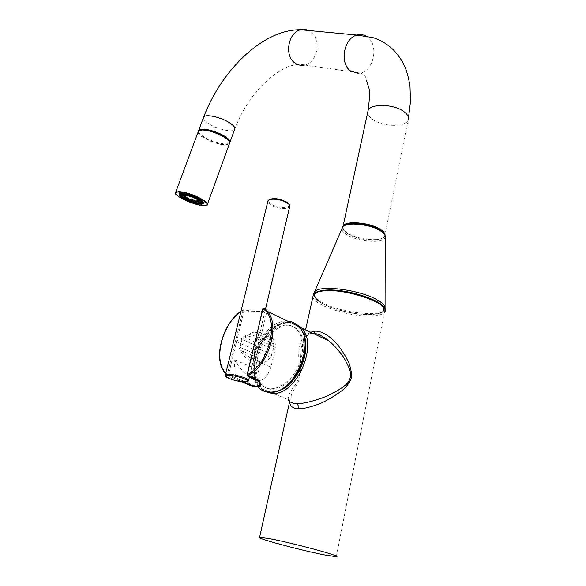 <?xml version="1.0" encoding="UTF-8"?>
<svg xmlns="http://www.w3.org/2000/svg" width="586" height="586" viewBox="0 0 586 586"><rect width="100%" height="100%" fill="white"/><g stroke="black" fill="none" stroke-linecap="round" stroke-linejoin="round"><path stroke-width="0.44" stroke-dasharray="2.93 2.2" d="M323.677 304.2C311.071 296.963 311.598 292.319 325.252 290.253C338.92 289.088 363.1 294.194 375.421 300.904C387.375 308.456 386.086 312.975 371.546 314.455C357.753 315.165 335.895 310.463 323.677 304.2M310.668 332.211C307.533 333.522 304.976 336.628 302.984 341.543C301.343 346.253 300.486 352.398 300.413 359.965C300.611 368.938 300.376 374.652 299.71 377.098C300.157 380.775 289.469 395.001 289.601 401.937C289.55 400.311 289.14 399.579 288.371 399.747L288.598 400.26M329.295 341.177C322.19 335.749 316.337 333.229 311.737 333.61C307.342 333.837 303.819 336.305 301.175 341.015C299.666 344.795 298.838 349.827 298.699 356.127L299.527 371.788C299.929 375.904 298.179 380.695 294.282 386.167C289.63 392.342 287.66 396.868 288.371 399.747L260.726 388.24L265.092 391.595M257.327 357.292C254.822 368.938 256.331 378.029 261.854 384.577C272.651 397.835 298.054 381.31 302.757 356.896C304.998 345.454 303.482 336.628 298.223 330.423C286.832 316.887 262.176 333.764 257.327 357.292M256.185 356.786C253.672 368.44 255.174 377.538 260.689 384.086C271.472 397.352 296.882 380.797 301.6 356.361C303.841 344.912 302.339 336.086 297.08 329.881C285.697 316.345 261.048 333.244 256.185 356.786M225.881 373.077L227.353 374.425L227.566 375.428L225.698 373.656C212.191 359.987 223.464 320.967 243.586 309.752C250.691 311.437 257.62 311.803 264.367 310.858C269.538 311.1 269.392 310.302 263.92 308.463M242.062 381.823L234.561 378.336L235.513 377.604L227.353 374.425L243.036 310.17L244.142 310.404C250.969 311.957 257.452 312.279 263.59 311.364L266.93 311.144L262.916 309.232L255.291 340.224M264.367 310.858L266.93 311.144L261.664 333.507C260.374 330.292 252.075 332.767 236.751 340.92L244.142 310.404L244.047 309.752L243.102 309.848L240.912 311.569M263.605 308.412L262.696 309.042M254.793 379.801C261.678 382.343 267.055 378.16 270.93 367.254L274.893 350.04C275.903 345.176 275.303 341.418 273.098 338.781L261.664 333.507C262.089 334.76 260.059 337.053 255.555 340.4L255.518 340.407M236.707 340.927L235.601 340.664M273.098 338.781C268.469 333.134 258.03 340.298 255.935 350.355L251.951 367.21C250.991 371.575 251.365 375.165 253.071 377.977M258.69 346.89L256.836 354.757L256.778 357.416L258.507 360.881C262.162 363.95 266.198 362.756 270.622 357.299L271.838 354.581L273.684 346.582L273.721 343.901L272.05 340.62C268.329 337.536 264.271 338.737 259.884 344.224L258.69 346.89L242.011 339.397L240.084 347.351C239.498 347.388 240.223 348.619 242.238 351.021L241.095 351.981C239.564 349.263 239.044 347.652 239.52 347.132L241.447 339.177C241.264 338.481 242.428 337.411 244.955 335.968C251.204 332.877 255.342 331.361 257.386 331.427L259.913 332.665L258.572 335.514L259.217 337.272L260.968 335.536L258.602 334.635C256.543 334.635 252.156 335.661 245.446 337.704C242.677 338.452 241.535 339.016 242.011 339.397L241.447 339.177M247.116 374.725L255.555 340.4M254.829 378.717L254.434 377.882C257.635 379.479 259.422 381.383 259.788 383.603M244.347 382.021L235.513 377.604L234.254 362.236L235.667 362.045L234.092 359.518L251.951 367.21M234.561 378.336L227.566 375.428L228.511 374.688L236.539 341.719L235.389 341.462M254.405 361.98L253.13 362.177L252.954 359.401L254.405 361.98C257.562 368.103 259.122 372.528 259.093 375.252C259.034 378.153 258.287 379.677 256.858 379.816M249.372 377.062L249.372 377.062C245.79 374.762 241.22 369.751 235.667 362.045M273.684 346.582L256.924 338.957C256.719 338.562 257.481 337.997 259.217 337.272L273.721 343.901M270.622 357.299L256.023 350.802L255.005 347.051L271.838 354.581M258.572 335.514L256.485 338.73L256.924 338.957L255.005 347.051L254.573 346.824L254.727 351.776L256.023 350.802C256.712 356.215 255.76 358.779 253.174 358.493C251.797 358.625 249.9 357.819 247.482 356.061L242.238 351.021L256.778 357.416M259.884 344.224L245.446 337.704L244.955 335.968M254.727 351.776L254.038 357.489L250.786 360.134C248.603 360.661 245.366 357.951 241.095 351.981M198.434 131.147C198.559 132.824 200.573 134.839 204.47 137.19C213.04 142.427 227.764 145.753 229.756 142.838L229.771 142.816M385.031 235.22L384.606 236.436C381.75 241.945 358.566 239.945 348.04 233.44C344.07 231.074 342.312 228.833 342.759 226.709M183.843 192.955L182.722 192.669L183.843 192.955M183.081 194.53L183.579 194.34L182.312 193.79M182.056 193.512L179.843 193.358L179.133 193.907M184.868 195.621L184.136 195.175M183.579 194.34L184.444 194.94M182.546 193.666L181.748 193.175L183.916 193.739M184.942 193.922L184.143 193.431L184.934 193.929M185.616 194.655L185.125 193.959M187.066 195.973L185.821 194.581M179.404 194.962L181.521 196.837L187.337 199.943M200.91 200.324L201.613 200.229L195.394 196.918L188.194 194.362L184.986 193.937M199.482 197.687C192.618 193.849 180.928 190.897 179.675 192.655C178.972 193.651 180.547 195.219 184.4 197.343C193.695 201.752 200.251 203.401 204.053 202.295C204.778 201.335 203.254 199.797 199.482 197.687M201.716 202.837C194.471 202.866 176.723 194.72 179.565 192.611L181.85 192.105C189.022 191.952 207.173 200.317 204.162 202.338L201.716 202.837M201.489 204.199L201.013 204.184M199.826 204.082L198.405 203.869M197.086 203.598L195.394 203.188M193.702 202.712L191.996 202.163M190.04 201.467L188.333 200.8M186.546 200.031L184.986 199.291M183.682 198.61L182.283 197.812M181.264 197.152L180.532 196.618M201.115 200.295L203.342 201.709L203.862 203.034M201.306 203.423L203.232 203.576L201.086 203.789L200.309 203.313L201.438 203.796L201.123 204.243M197.189 203.13L200.485 203.935M198.83 204.126L198.683 203.51L191.468 201.562M187.681 200.09L190.897 201.357M186.143 198.573L183.132 198.551M184.612 198.317L184.465 198.698M183.894 196.259L182.524 195.709L183.894 196.259L183.389 197.614L183.381 197.16L182.209 196.845L181.521 196.837L181.872 197.292M182.334 196.933L182.737 197.489M184.26 197.431L183.381 197.16M182.209 196.845L181.191 196.61L180.979 197.086M181.763 196.449L182.034 196.002L180.693 195.526L179.741 195.365L180.078 195.922M180.759 195.599L181.177 196.266M183.066 196.405L182.034 196.002M180.693 195.526L179.441 195.006M179.807 195.834L179.646 195.431M181.111 195.453L181.594 195.087L179.228 194.237M180.224 194.552L180.51 195.219M182.517 196.01L182.678 195.599L181.594 195.087M180.224 194.493L179.096 194.054M181.557 194.786L182.129 194.515L179.682 193.644M180.862 193.849L180.041 193.585M181.169 192.867L182.554 193.417L181.169 192.867L180.832 194.442M183.301 195.636L182.129 194.515M182.414 193.666L181.316 193.483M199.196 201.24L200.456 200.895C200.969 200.214 199.885 199.123 197.218 197.636C190.596 194.486 185.945 193.307 183.264 194.098L183.755 195.482M184.114 195.805L186.582 197.394C191.139 199.68 195.233 200.961 198.859 201.247M196.823 198.91L195.695 199.035M196.383 197.614C190.787 194.955 186.861 193.959 184.59 194.625C184.172 195.219 185.103 196.142 187.388 197.409C192.948 200.046 196.867 201.035 199.13 200.375C199.562 199.797 198.647 198.874 196.383 197.614M198.764 200.324L197.804 200.214M199.841 201.43L199.826 201.013L199.255 201.298M200.024 202.221L200.163 201.811L199.907 202.185M199.365 199.24L198.31 198.676M196.779 198.83L197.555 198.808M200.771 200.134L199.643 200.046L199.87 200.449M198.661 199.987L199.643 200.046M200.895 200.229L201.833 200.793M202.214 201.848L202.302 201.467L202.998 201.752M202.302 201.467L200.954 201.203L201.225 201.752M199.826 201.013L200.954 201.203M202.36 201.54L203.327 202.104M202.17 202.903L202.756 202.5L203.818 202.873M202.756 202.5L201.328 202.097L201.518 202.697M200.163 201.811L201.328 202.097M203.122 201.54L201.738 200.991L203.122 201.54L202.749 202.551L203.65 202.903M202.485 202.126L201.108 201.584L202.485 202.126L202.111 203.137L200.742 202.646L200.742 203.203M199.65 202.295L200.742 202.646M202.038 203.159L203.034 203.642L202.434 203.869M200.441 203.32L199.255 202.793L199.013 203.225M198.332 202.426L199.255 202.793M199.592 203.503L200.309 203.313M197.914 203.034L196.347 202.199M197.731 203.005L198.215 203.423L197.79 203.496M194.435 202.287L195.812 203.547M194.772 202.316L194.142 201.928M188.231 199.782L186.055 200.082M184.788 198.405L185.059 198.771M184.934 197.072L186.172 197.643L184.934 197.072M189.029 199.05L187.688 198.493L189.029 199.05M192.289 200.28L190.897 199.782L192.289 200.28M195.504 201.24L194.156 200.786L195.504 201.24M198.376 201.848L197.116 201.474L198.376 201.848M200.624 202.031L199.511 201.745L200.624 202.031M201.833 200.068L202.719 200.573L201.833 200.068M200.229 198.779L201.32 199.335L200.229 198.779M198.317 198.639L197.511 198.735M196.105 197.621L194.823 197.057M192.384 196.098L191.014 195.607M188.546 194.83L187.249 194.471M185.235 193.109L186.509 193.483L185.235 193.109M189.498 194.076L188.121 193.614L189.498 194.076M192.845 195.189L191.432 194.662L192.845 195.189M196.09 196.53L194.72 195.958L196.09 196.53M198.91 197.965L197.65 197.387L198.91 197.965M184.583 195.446L185.989 195.358M186.399 195.402L188.619 195.812M189.073 195.929L191.402 196.64M191.79 196.779L194.113 197.702M194.515 197.885L196.566 198.94M198.42 200.28L196.962 199.181M198.039 200.236L197.101 199.46M196.325 198.969L194.647 198.083M185.044 195.636L185.608 195.556M186.626 195.592L188.377 195.885M189.212 196.09L191.19 196.684M191.922 196.947L193.907 197.738M198.405 200.983C198.639 200.427 197.768 199.599 195.768 198.486C190.531 196.002 186.853 195.072 184.737 195.687L184.685 195.827M181.279 193.929L180.598 193.483L181.279 193.929M181.968 194.977L181.074 194.464L181.968 194.977M385.068 307.174L385.068 308.903C383.427 317.546 342.217 313.312 323.157 303.006C316.557 299.585 313.364 296.428 313.569 293.535M325.091 290.173C311.349 292.246 310.822 296.926 323.516 304.215C335.815 310.514 357.804 315.246 371.692 314.528C386.335 313.041 387.639 308.5 375.604 300.896C363.203 294.143 338.855 289.001 325.091 290.173M312.858 296.97C313.869 305.548 351.248 317.4 372.213 315.979C378.556 315.642 382.592 314.433 384.328 312.345L336.305 556.685M315.275 331.127L313.81 333.485M313.583 333.61L311.737 333.61M295.014 323.384L288.341 322.373C264.191 322.088 243.249 371.495 260.726 388.24C242.67 370.909 263.656 322.542 287.667 322.425L295.505 323.692M302.72 332.562C299.16 326.08 293.996 322.937 287.228 323.128C274.167 323.677 259.723 339.484 255.584 357.306C251.269 375.113 258.353 391.499 271.552 391.844L276.306 391.36M296.963 325.626C317.334 339.118 295.271 394.488 270.285 391.756C256.939 391.404 249.797 374.828 254.178 356.801C258.367 338.774 272.981 322.769 286.18 322.197L290.597 322.564M253.306 378.717C245.417 357.248 265.736 321.15 285.792 321.15L287.689 321.157M258.822 387.873L253.548 379.42M240.993 311.239L244.047 309.752C251.013 311.364 257.628 311.745 263.883 310.902L263.59 311.364M236.751 340.92L236.539 341.719L255.935 350.355M274.893 350.04L255.115 341.023M247.783 375.743L247.387 374.901L254.434 377.882L253.13 362.177M252.954 359.401L270.93 367.254M234.092 359.518L234.254 362.236M256.836 354.757L239.52 347.132M257.386 331.427L258.602 334.635M256.485 338.73L254.573 346.824M250.786 360.134L251.702 358.654L253.174 358.493M289.88 206.265L289.616 207.034C285.558 209.561 279.39 208.982 271.12 205.298L267.751 201.804M248.625 380.395L248.486 380.988C247.226 382.438 235.513 380.461 229.214 377.765C226.723 376.717 225.42 375.838 225.295 375.128M286.217 201.914C295.908 207.327 280.797 209.869 271.838 204.477C268.762 202.61 267.97 201.027 269.487 199.738M385.258 236.312L385.2 237.242C384.321 243.754 358.793 242.106 347.322 235.001C343.923 233.008 342.092 231.052 341.814 229.133M348.296 234.063C341.015 229.17 341.55 225.786 349.915 223.903C360.28 223.083 370.118 225.083 379.435 229.895C397.176 240.267 364.47 244.142 348.296 234.063M203.357 117.896C203.437 119.639 205.422 121.712 209.305 124.1C217.816 129.418 232.532 132.656 234.576 129.587C240.963 112.351 250.662 97.1 263.685 83.842C271.01 76.715 278.401 71.353 285.843 67.749C290.085 65.581 299.424 63.229 304.617 65.039C317.495 62.79 321.963 38.998 310.785 31.629L308.998 30.531M365.591 35.871L367.473 37.065C378.959 44.961 373.919 70.547 360.515 73.038L358.383 73.36M384.606 236.436L407.988 120.423C404.889 127.521 382.365 126.715 372.484 119.354C369.451 117.207 367.832 115.003 367.62 112.732M175.448 192.801C174.269 196.127 195.424 205.393 204.067 205.4L207.224 204.77L207.495 204.038M198.09 132.062C197.445 136.45 217.574 145.562 226.137 144.83L229.419 143.768M201.767 129.967C189.044 130.583 214.249 145.423 226.02 144.434C228.936 144.251 230.049 143.299 229.36 141.563M313.459 294.348C313.613 297.541 316.88 300.779 323.26 304.046C341.858 313.913 381.471 318.865 384.899 309.408M313.254 333.456C309.635 332.716 306.207 335.412 302.984 341.543L305.592 329.772M261.854 384.577L260.689 384.086M298.223 330.423L297.08 329.881M273.274 392.056L269.941 392.283C265.333 392.173 261.385 390.459 258.096 387.148L225.698 373.656M259.093 375.252L259.774 383.5M272.05 340.62L260.968 335.536C260.338 335.397 259.979 334.438 259.913 332.665L265.465 309.174M258.507 360.881L247.482 356.061L251.702 358.654C252.163 359.225 252.94 358.837 254.038 357.489L249.548 376.49M227.815 377.78L229.316 378.475C237.718 381.764 244.106 382.599 248.486 380.988M230.1 141.9L229.756 142.838M304.617 65.039L360.515 73.038C363.825 74.488 365.62 76.158 365.906 78.041L366.565 80.656M408.486 117.984L407.988 120.423M182.722 192.669L182.297 193.82M184.114 193.226L183.638 194.501M179.675 192.655L179.294 193.666M179.052 193.981L179.565 192.611M203.877 203.13L204.162 202.338M204.053 202.295L203.686 203.305M183.264 194.098L182.59 195.929M200.456 200.895L199.98 202.207M201.335 203.972L201.701 203.796M184.802 197.094L184.297 198.456M186.172 197.643L185.674 198.991M189.058 199.035L188.546 200.434M187.688 198.493L187.168 199.907M190.911 199.76L190.384 201.203M192.274 200.302L191.761 201.709M194.156 200.786L193.636 202.207M195.526 201.328L195.028 202.683M197.116 201.474L196.618 202.829M198.486 202.009L198.024 203.276M199.511 201.745L199.05 203.012M200.888 202.287L200.463 203.43M201.108 201.584L200.683 202.734M201.738 200.991L201.32 202.141M201.335 200.031L200.873 201.306M202.719 200.573L202.302 201.723M199.929 198.786L199.423 200.163M201.32 199.335L200.895 200.5M186.509 193.483L186.004 194.86M185.117 192.933L184.641 194.208M188.121 193.614L187.615 194.992M189.52 194.171L188.992 195.599M191.432 194.662L190.904 196.105M192.831 195.211L192.311 196.64M196.12 196.515L195.614 197.885M194.72 195.958L194.186 197.431M199.042 197.936L198.573 199.218M197.65 197.387L197.123 198.83M184.59 194.625L184.341 195.299M199.13 200.375L198.925 200.925M182.554 193.417L182.129 194.559M181.982 194.032L181.557 195.182M180.598 193.483L180.224 194.501M182.451 195.013L181.982 196.281M181.074 194.464L180.649 195.614M182.524 195.709L182.056 196.977"/><path stroke-width="0.88" d="M259.62 537.281C253.57 537.574 299.995 550.151 324.344 554.891L336.305 556.685C343.682 556.744 293.85 543.215 269.97 538.746L259.62 537.281L289.601 401.937C290.107 406.332 293.022 408.574 298.355 408.654C303.702 408.903 311.488 406.97 321.714 402.853C329.413 399.286 336.884 394.62 344.143 388.87C348.392 384.284 350.787 380.585 351.329 377.765C351.93 374.945 351.248 370.286 349.278 363.803C345.088 354.882 340.232 347.395 334.701 341.338C327.032 334.342 320.557 330.944 315.275 331.127L310.668 332.211M288.598 400.26C289.843 402.318 292.451 403.402 296.413 403.512C302.156 403.915 311.254 401.864 323.714 397.374C333.734 393.426 344.986 386.504 347.886 382.548C350.135 379.486 350.97 376.131 350.391 372.476C349.842 369.165 347.505 363.965 343.381 356.881C338.598 350.325 333.903 345.088 329.295 341.177C322.498 335.946 317.334 333.383 313.81 333.485L313.583 333.61M262.696 309.042L263.92 308.463L267.15 311.283C280.672 324.454 268.835 365.371 248.01 375.677L255.056 378.651C261.715 383.391 262.301 386.189 256.829 387.046C253.709 386.936 248.786 385.192 242.062 381.823M253.071 377.977L254.793 379.801M255.115 341.023L247.124 374.681L248.01 375.677L247.116 374.725M255.291 340.224L247.336 374.644C269.846 363.569 280.145 318.059 262.916 308.925L255.518 340.107M255.056 378.651L247.783 375.743M259.788 383.603L259.81 383.881C259.642 385.617 258.499 386.43 256.397 386.335C253.95 386.328 249.936 384.885 244.347 382.021M256.858 379.816C255.415 380.387 252.932 379.472 249.409 377.084L253.811 378.93M229.771 142.816C230.811 141.211 228.987 138.941 224.306 136.011C215.721 130.649 200.617 127.272 198.771 130.231L198.09 132.062M342.759 226.709L343.11 225.932C345.667 220.439 369.532 222.409 380.006 229.141C383.471 231.272 385.141 233.301 385.031 235.22M182.312 193.79L183.081 194.53M183.916 193.739L182.898 194.42L182.056 193.512M182.898 194.42L184.868 195.621L186.223 195.248M184.934 193.929L184.693 194.567L185.616 194.655M183.411 194.471L185.381 195.673M179.133 193.907L179.404 194.962M201.013 204.184L199.826 204.082M198.405 203.869L197.086 203.598M195.394 203.188L193.702 202.712M191.996 202.163L190.04 201.467M188.333 200.8L186.546 200.031M184.986 199.291L183.682 198.61M182.283 197.812L181.264 197.152M180.532 196.618L179.052 193.981L181.345 193.483L180.803 194.427L181.557 194.786M201.489 204.199L203.664 203.701C206.675 201.701 188.509 193.343 181.345 193.483M181.872 197.292L183.132 198.551L186.143 198.573L187.366 199.943L188.538 199.731L189.278 200.771L191.204 200.778L192.677 201.98L193.893 201.628L194.618 202.514L196.347 202.199L197.431 203.02L198.332 202.426L198.676 203.056L199.65 202.295L199.701 202.793L202.463 203.877L203.862 203.034M191.468 201.562L193.036 202.785L194.699 202.588M188.538 200.449L188.231 199.782M187.813 199.863L187.337 199.943M182.737 197.489L183.374 197.636M180.078 195.922L180.979 197.086L184.26 197.431L185.139 198.779M182.642 198.258L184.656 198.486M181.177 196.266L181.763 196.449M179.228 194.237L179.807 195.834L182.583 196.713L183.066 196.405L183.491 197.665M180.664 196.823L183.184 197.401M180.51 195.219L181.111 195.453M182.598 195.922L182.583 196.713M179.704 195.629L182.488 196.508M179.682 193.644L179.741 194.918L179.096 194.054M179.741 194.918L182.517 196.01L182.905 195.438M180.041 193.585L183.638 195.592L181.133 194.384M179.865 194.786L182.642 195.878M184.136 195.175L183.638 195.592M198.31 198.676L195.695 199.035L194.362 197.658L192.435 197.614L191.644 196.588L189.674 196.662L188.904 195.724L187.066 195.973L184.986 193.937M201.115 200.295L197.804 200.214L196.823 198.91M202.998 201.752L199.255 201.298L198.764 200.324M203.818 202.873L202.705 203.071L199.907 202.185L199.841 201.43M199.701 202.793L200.024 202.221M197.321 199.914L199.387 200.148L199.365 199.24M197.555 198.808L198.376 199.423L198.508 198.779M200.895 200.5L200.485 200.8L199.387 200.148M198.954 201.035L201.518 201.628L201.833 200.793M199.819 201.98L202.617 202.866L203.327 202.104M201.225 201.752L202.214 201.848M199.841 202.668L202.595 203.76L203.855 203.005M201.518 202.697L202.17 202.903M199.013 203.027L201.467 204.206L202.434 203.869M200.742 203.203L201.306 203.423M198.676 203.056L201.467 204.206M197.431 203.02L199.343 204.184L200.485 203.935M199.013 203.225L199.592 203.503M196.918 202.961L199.343 204.184M194.618 202.514L195.812 203.547L197.79 203.496M196.435 203.694L195.248 202.661M196.735 202.705L197.189 203.13M193.036 202.785L192.677 201.98M194.142 201.928L193.644 202.309L194.435 202.287M192.347 202.566L191.981 201.76M187.681 200.09L189.461 201.54L190.897 201.357M189.461 201.54L189.967 201.042M187.879 199.885L188.531 200.471M188.78 201.269L189.278 200.771M184.465 198.698L186.055 200.082L187.366 199.943M185.059 198.771L185.513 199.101L185.616 198.676M185.44 199.789L186.751 199.643M197.057 198.888L196.105 197.621M195.072 198.735L196.435 198.588M194.362 197.658L195.556 197.987L195.446 197.328M194.823 197.057L193.651 197.372L192.384 196.098M195.05 197.152L194.186 197.431L194.779 197.409M193.131 197.885L193.651 197.372M192.435 197.614L192.955 197.094M191.644 196.588L191.717 196.2L192.289 196.684L191.974 195.944M191.014 195.607L189.996 196.046L188.546 194.83M191.527 195.79L190.882 196.149L191.717 196.2M190.377 196.881L189.996 196.046M189.674 196.662L189.293 195.819M188.904 195.724L188.421 194.794M187.249 194.471L185.828 194.896M188.04 194.684L187.601 195.167L188.619 195.226M187.703 196.12L186.465 195.043M198.42 200.28L198.764 201.386C196.493 202.038 192.582 201.049 187.022 198.412C184.729 197.152 183.799 196.222 184.216 195.636L184.583 195.446M185.989 195.358L186.399 195.402M188.619 195.812L189.073 195.929M191.402 196.64L191.79 196.779M194.113 197.702L194.515 197.885M196.962 199.181L196.566 198.94M185.044 195.636L184.685 195.827C184.297 196.376 185.169 197.24 187.308 198.42C192.508 200.888 196.171 201.811 198.288 201.196L198.039 200.236M197.101 199.46L196.325 198.969M185.608 195.556L186.626 195.592M188.377 195.885L189.212 196.09M191.19 196.684L191.922 196.947M193.907 197.738L194.647 198.083M184.627 195.9L187.359 198.288C192.56 200.749 196.222 201.679 198.339 201.064L198.405 200.983M313.569 293.535L315.114 291.198C321.582 284.921 359.628 289.894 376.571 299.534C382.929 303.05 385.756 306.17 385.068 308.903L384.899 309.408M305.592 329.772L313.422 294.399C313.942 292.582 317.627 291.183 324.461 290.202C347.923 287.711 392.305 303.255 384.328 312.345C392.62 304.661 347.527 288.341 324.065 290.861C318.462 291.33 314.916 292.517 313.422 294.399L312.858 296.97M298.355 408.654C298.714 406.179 298.069 404.465 296.413 403.512M265.092 391.595L272.153 393.418C296.26 396.136 319.172 344.224 301.365 327.735L295.014 323.384M276.306 391.36C296.289 388.071 313.224 350.142 302.72 332.562M290.597 322.564L296.963 325.626M287.689 321.157C292.04 321.436 295.74 323.216 298.794 326.505C316.572 342.986 293.601 395.008 269.509 392.32C265.355 392.159 261.796 390.679 258.822 387.873M253.548 379.42L253.306 378.717M240.912 311.569C222.101 324.095 212.813 360.624 225.881 373.077M273.274 392.056C296.728 390.049 315.693 342.297 298.794 326.505L267.15 311.283L263.715 308.412L262.704 308.983L255.342 340.92M256.829 387.046L256.397 386.335M267.751 201.804L268 200.771C269.45 197.995 280.877 199.072 286.598 202.558C289.359 204.228 290.363 205.715 289.616 207.034L265.465 309.174M225.295 375.128L225.478 374.718C226.65 373.26 238.568 375.252 244.867 377.992C247.9 379.303 249.109 380.299 248.486 380.988M244.098 378.82C254.72 383.156 239.41 382.819 229.558 378.593C218.768 374.3 233.939 374.447 244.098 378.82M269.487 199.738C273.86 198.017 279.441 198.742 286.217 201.914M341.814 229.133L342.935 226.548C347.337 221.794 370.044 224.218 380.109 230.642C383.911 232.994 385.61 235.191 385.2 237.242L385.068 307.174M230.1 141.9L234.576 129.587C235.675 127.902 233.887 125.565 229.214 122.577C220.688 117.134 205.605 113.852 203.708 116.951L203.357 117.896M304.617 65.039C301.263 65.779 298.135 65.163 295.234 63.2C284.085 56.373 287.865 32.508 300.647 29.74L304.918 29.351L308.998 30.531M358.383 73.36L350.802 71.111C339.309 63.823 343.63 38.105 356.969 35.072C359.994 34.23 362.866 34.493 365.591 35.871M367.62 112.732L368.14 110.344C370.989 103.297 394.122 104.022 403.93 111.648C407.959 114.695 409.306 117.618 407.988 120.423M178.73 192.069C166.219 191.666 192.193 205.51 203.745 205.554C217.032 206.397 190.567 191.974 178.73 192.069M203.913 205.569L207.224 204.77C211.107 202.214 187.769 191.468 178.605 191.673L175.697 192.318L175.448 192.801M201.445 130.107L198.427 131.161L201.577 129.96C210.997 128.92 233.58 139.864 229.419 143.768C233.609 140.252 210.806 129.037 201.445 130.107M229.36 141.563C227.822 136.948 209.283 129.125 201.767 129.967M385.258 236.312C385.039 234.18 383.266 232.1 379.94 230.064C369.883 223.727 347.798 221.09 342.935 226.548L313.459 294.348M313.254 333.456L313.81 333.485M295.505 323.692L301.365 327.735L329.295 341.177M240.993 311.239C222.204 323.89 212.352 360.163 225.698 373.656M254.829 378.717C258.111 380.373 259.774 382.094 259.81 383.881L259.774 383.5M249.548 376.49L248.625 380.395M289.88 206.265C289.828 204.587 288.715 203.174 286.525 202.016C280.965 199.533 272.915 196.449 268 200.771L225.478 374.718C225.405 376.344 226.189 377.369 227.815 377.78M408.486 117.984L410.486 101.686L410.01 86.582C407.226 68.035 402.326 59.904 394.07 50.55C387.807 44.338 380.761 40.031 372.93 37.621L356.969 35.072L300.647 29.74C262.513 29.227 221.098 71.074 203.708 116.951L198.771 130.231M366.565 80.656L368.462 86.721C369.913 89.673 369.803 97.547 368.14 110.344L343.11 225.932M203.664 203.701L203.877 203.13M203.76 205.561C193.087 205.591 170.643 193.68 175.697 192.318L198.427 131.161M207.495 204.038L229.419 143.768M199.98 202.207L199.789 202.719"/></g></svg>
